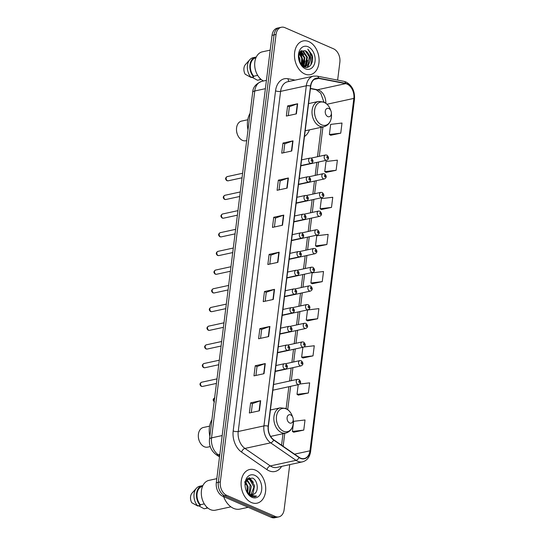 <?xml version="1.0" encoding="UTF-8"?>
<svg xmlns="http://www.w3.org/2000/svg" width="545" height="545" viewBox="0 0 545 545"><rect width="100%" height="100%" fill="white"/><g stroke="black" fill="none" stroke-linecap="round" stroke-linejoin="round"><path stroke-width="0.82" d="M270.981 436.988A19.034 13.291 77.7 0 0 271.281 436.252M304.471 136.516A19.034 13.291 77.7 0 0 309.437 129.874M337.634 80.115L339.862 62.225A10.771 7.521 77.7 0 0 333.526 48.798L284.906 27.652A10.771 7.521 77.7 0 0 281.363 27.25L277.344 28.122A10.771 7.521 77.7 0 0 272.037 35.35L216.304 482.775A10.771 7.521 77.7 0 0 222.639 496.202L271.253 517.348A10.771 7.521 77.7 0 0 274.803 517.75L276.812 517.314A10.771 7.521 77.7 0 1 273.263 516.905A10.771 7.521 77.7 0 0 276.812 517.314L278.822 516.878A10.771 7.521 77.7 0 0 284.129 509.65L289.736 464.626M279.353 27.686A10.771 7.521 77.7 0 0 274.04 34.907L218.313 482.339A10.771 7.521 77.7 0 0 224.649 495.766L273.263 516.905L224.649 495.766A10.771 7.521 77.7 0 1 218.313 482.339L274.04 34.907A10.771 7.521 77.7 0 1 279.353 27.686M308.797 41.604A17.236 12.038 77.7 0 0 303.122 40.95A17.236 12.038 77.7 0 0 294.491 56.394A17.236 12.038 77.7 0 0 304.764 73.991A17.236 12.038 77.7 0 0 310.439 74.645A17.236 12.038 77.7 0 0 319.07 59.201A17.236 12.038 77.7 0 0 308.797 41.604A17.236 12.038 77.7 0 0 303.122 40.95A17.236 12.038 77.7 0 0 294.491 56.394A17.236 12.038 77.7 0 0 304.764 73.991A17.236 12.038 77.7 0 0 310.439 74.645A17.236 12.038 77.7 0 0 319.07 59.201A17.236 12.038 77.7 0 0 308.797 41.604M255.421 470.131A17.236 12.038 77.7 0 0 249.746 469.483A17.236 12.038 77.7 0 0 241.108 484.927A17.236 12.038 77.7 0 0 251.388 502.524A17.236 12.038 77.7 0 0 257.063 503.171A17.236 12.038 77.7 0 0 265.694 487.734A17.236 12.038 77.7 0 0 255.421 470.131A17.236 12.038 77.7 0 0 249.746 469.483A17.236 12.038 77.7 0 0 241.108 484.927A17.236 12.038 77.7 0 0 251.388 502.524A17.236 12.038 77.7 0 0 257.063 503.171A17.236 12.038 77.7 0 0 265.694 487.734A17.236 12.038 77.7 0 0 255.421 470.131M347.09 84.087A11.493 8.025 -102.3 0 1 353.848 98.407L309.955 450.817A11.493 8.025 -102.3 0 1 304.287 458.522A11.493 8.025 -102.3 0 1 299.116 457.316L273.753 439.815A11.493 8.025 -102.3 0 1 268.378 426.265L310.745 86.137A11.493 8.025 -102.3 0 1 316.407 78.432A11.493 8.025 -102.3 0 1 318.764 78.419L345.659 83.637A11.493 8.025 -102.3 0 1 347.09 84.087M347.124 83.821A11.779 8.229 77.7 0 0 345.659 83.358L318.764 78.133A11.779 8.229 77.7 0 0 310.541 86.049L268.181 426.176A11.779 8.229 77.7 0 0 273.685 440.06L299.048 457.568A11.779 8.229 77.7 0 0 310.153 450.906L354.052 98.495A11.779 8.229 77.7 0 0 347.124 83.821M293.721 432.212L303.763 430.1L305.023 419.977L293.66 421.326L292.399 431.449L293.816 432.26M298.347 395.091L308.381 392.986L309.642 382.863L299.764 384.034M302.972 357.976L313.007 355.871L314.267 345.748L303.967 346.967M307.591 320.862L317.633 318.75L318.893 308.627L307.53 309.976L306.27 320.099L307.687 320.91M330.706 135.276L340.748 133.164L342.008 123.041L330.645 124.389L329.384 134.513L330.801 135.323M326.087 172.39L336.122 170.285L337.382 160.162L326.019 161.511L324.759 171.634L326.176 172.445M321.461 209.512L331.496 207.4L332.757 197.276L321.4 198.625L320.14 208.749L321.55 209.559M316.836 246.626L326.877 244.514L328.138 234.391L316.774 235.747L315.514 245.863L316.931 246.681M312.217 283.741L322.252 281.636L323.512 271.512L312.156 272.861L310.888 282.984L312.305 283.795M281.363 27.25A10.771 7.521 77.7 0 0 276.049 34.471L220.323 481.903A10.771 7.521 77.7 0 0 226.659 495.33L275.273 516.469A10.771 7.521 77.7 0 0 278.822 516.878M268.644 336.578L258.596 338.758L259.856 328.635L269.904 326.455L268.644 336.578M264.018 373.693L253.977 375.873L255.237 365.75L265.286 363.57L264.018 373.693M259.4 410.807L249.351 412.994L250.611 402.871L260.66 400.684L259.4 410.807M282.514 225.221L272.466 227.408L273.726 217.285L283.775 215.105L282.514 225.221M287.14 188.107L277.092 190.287L278.352 180.163L288.4 177.983L287.14 188.107M291.759 150.992L281.717 153.172L282.978 143.049L293.019 140.869L291.759 150.992M296.385 113.871L286.336 116.058L287.597 105.934L297.645 103.748L296.385 113.871M273.27 299.457L263.221 301.637L264.482 291.521L274.53 289.334L273.27 299.457M277.889 262.343L267.847 264.523L269.107 254.399L279.149 252.219L277.889 262.343M269.107 254.399L270.899 255.183M269.789 264.1L270.899 255.149L278.836 252.308A2.875 0.927 7.1 0 1 279.149 252.219M264.482 291.521L266.273 292.297M265.163 301.222L266.28 292.263L274.21 289.422A2.875 0.927 7.1 0 1 274.53 289.334M287.597 105.934L289.388 106.711M288.278 115.635L289.395 106.684L297.325 103.836A2.875 0.927 7.1 0 1 297.645 103.748M282.978 143.049L284.769 143.832M283.659 152.75L284.769 143.798L292.706 140.957A2.875 0.927 7.1 0 1 293.019 140.869M278.352 180.163L280.144 180.947M279.033 189.864L280.15 180.913L288.08 178.072A2.875 0.927 7.1 0 1 288.4 177.983M273.726 217.285L275.525 218.061M274.408 226.986L275.525 218.034L283.454 215.193A2.875 0.927 7.1 0 1 283.775 215.105M250.611 402.871L252.403 403.647M251.293 412.572L252.41 403.613L260.34 400.773A2.875 0.927 7.1 0 1 260.66 400.684M255.237 365.75L257.029 366.533M255.918 375.451L257.036 366.499L264.965 363.658A2.875 0.927 7.1 0 1 265.286 363.57M259.856 328.635L261.654 329.412M260.544 338.336L261.654 329.384L269.584 326.544A2.875 0.927 7.1 0 1 269.904 326.455M322.252 281.636L310.888 282.984M326.877 244.514L315.514 245.863M331.496 207.4L320.14 208.749M336.122 170.285L324.759 171.634M340.748 133.164L329.384 134.513M317.633 318.75L306.27 320.099M313.007 355.871L301.644 357.22L302.884 347.294M301.644 357.22L303.061 358.031M308.381 392.986L297.025 394.335L298.224 384.681M297.025 394.335L298.435 395.145M303.763 430.1L292.399 431.449M300.315 51.462L304.887 57.729L303.517 65.448L302.877 66.177M300.063 51.748L304.26 57.865L302.557 65.993M301.242 50.719L303.333 51.121L307.4 57.184L306.031 64.903L304.253 66.47M301.051 50.842L302.707 51.257L306.767 57.32L305.398 65.039L303.919 66.436M298.558 55.44L299.866 58.819L299.968 62.866M298.462 56.585L299.464 61.823M299.341 52.865L302.373 58.274L301.576 65.093M299.116 53.355L301.746 58.41L301.208 64.685M299.409 61.68L303.981 66.865C309.574 69.794 314.499 61.823 311.951 54.684L307.796 49.125C310.541 52.245 311.277 56.149 309.989 60.829A8.12 5.668 77.7 0 0 305.22 50.712L309.281 56.775L307.911 64.494L305.234 66.429M309.989 60.829L308.538 64.358L305.547 66.374L302.734 66.122M305.547 66.374L303.442 66.585M303.04 65.366A19.395 13.543 77.7 0 0 302.529 59.214M301.835 56.462A19.395 13.543 77.7 0 0 299.948 51.891M300.091 63.077A15.26 10.662 77.7 0 0 300.043 62.3M308.15 46.795A11.711 8.175 77.7 0 0 298.435 56.993A11.711 8.175 77.7 0 0 299.525 61.987A11.711 8.175 77.7 0 0 305.411 68.799A11.711 8.175 77.7 0 0 315.037 61.387A11.711 8.175 77.7 0 0 308.15 46.795M305.22 50.712L300.513 51.264L298.456 56.959M255.925 57.825A10.771 7.521 77.7 0 0 255.769 57.852A10.771 7.521 77.7 0 0 250.434 65.264A10.771 7.521 77.7 0 0 253.745 76.205L257.669 75.353M256.075 57.463L256.13 57.062A11.493 8.025 77.7 0 0 255.619 57.15L253.105 57.695A11.493 8.025 77.7 0 0 249.835 59.664L245.448 64.555A7.18 5.014 77.7 0 0 245.196 74.236L251.143 77.492L253.65 76.94L253.745 76.205M249.835 59.664A11.493 8.025 77.7 0 0 251.143 77.492M255.619 57.15A11.493 8.025 77.7 0 0 249.91 65.209A11.493 8.025 77.7 0 0 253.65 76.94M260.49 78.868L260.074 78.957A10.771 7.521 77.7 0 0 260.34 78.909L260.496 78.875M270.191 50.126L262.349 51.83A15.26 10.662 77.7 0 0 254.699 65.332A15.26 10.662 77.7 0 0 263.562 80.973M260.074 78.957L259.979 79.699L257.472 80.244A11.493 8.025 77.7 0 0 257.983 80.156L260.496 79.611A11.493 8.025 77.7 0 0 261.137 79.434M257.472 80.244L251.524 76.988M259.979 79.699A11.493 8.025 77.7 0 0 260.496 79.611M307.796 49.125L311.992 56.074L310.868 64.903M309.437 62.764L307.884 66.163L306.733 67.403M306.924 63.309L305.67 66.279M305.622 66.354L304.962 67.226M304.41 63.854L303.442 66.347M301.903 64.399L301.671 65.196M310.091 60.577L308.197 66.095L306.992 67.376M307.612 60.291L306.052 66.102M305.949 66.265L305.166 67.273M300.908 50.937L303.776 54.691M305.105 60.836L303.688 66.395M299.518 52.538L301.262 55.236M302.591 61.381L301.882 65.407M298.565 55.399L298.755 55.781M300.077 61.926L300.022 62.961M247.764 119.75L241.53 121.099A10.055 7.024 77.7 0 0 236.503 130.235A10.055 7.024 77.7 0 0 237.436 134.526A10.055 7.024 77.7 0 0 242.491 140.378A10.055 7.024 77.7 0 0 245.802 140.753L246.681 140.562M327.804 116.596A4.312 3.011 77.7 0 0 331.374 112.842A4.312 3.011 77.7 0 0 330.978 111.003A4.312 3.011 77.7 0 0 328.812 108.496A4.312 3.011 77.7 0 0 325.27 111.221A4.312 3.011 77.7 0 0 327.804 116.596M250.073 113.34A19.749 13.795 77.7 0 0 248.009 129.928M236.503 130.235L236.53 130.63A8.257 5.77 77.7 0 0 237.293 134.159L237.436 134.526M209.6 426.135L203.367 427.484A10.055 7.024 77.7 0 0 198.339 436.62A10.055 7.024 77.7 0 0 199.272 440.912A10.055 7.024 77.7 0 0 204.327 446.757A10.055 7.024 77.7 0 0 207.638 447.138L210.22 446.573M289.64 422.975A4.312 3.011 77.7 0 0 293.217 419.221A4.312 3.011 77.7 0 0 292.815 417.381A4.312 3.011 77.7 0 0 290.649 414.881A4.312 3.011 77.7 0 0 287.106 417.606A4.312 3.011 77.7 0 0 289.64 422.975M211.91 419.725A19.749 13.795 77.7 0 0 209.845 436.313M198.339 436.62L198.366 437.015A8.257 5.77 77.7 0 0 199.129 440.544L199.272 440.912M223.634 496.631A19.395 13.543 77.7 0 0 233.553 508.369A19.395 13.543 77.7 0 0 239.936 509.098L248.179 507.306M216.815 478.66L208.973 480.363A15.26 10.662 77.7 0 0 201.33 494.036A15.26 10.662 77.7 0 0 210.424 509.616A15.26 10.662 77.7 0 0 215.452 510.188L230.896 506.836M246.66 479.92L247.416 480.206L251.368 486.297L249.624 494.356M246.36 490.909L249.944 494.506L252.614 494.806L254.597 493.756L252.873 494.724M245.999 480.629L248.166 479.157L250.605 479.518L254.556 485.602L253.071 493.348L251.334 494.874M247.777 479.273L249.808 479.689L253.916 486.985L250.911 494.812M245.529 481.821L248.173 486.985L247.723 492.864M244.596 481.869L247.042 485.813L247.198 492.224M246.619 480.383L250.155 484.927L249.167 494.09M246.088 490.364L250.952 496.243L254.862 496.849L256.634 496.1L250.646 495.459L246.531 491.195M254.774 475.329A11.711 8.175 77.7 0 0 245.059 485.527A11.711 8.175 77.7 0 0 246.149 490.52A11.711 8.175 77.7 0 0 252.035 497.333A11.711 8.175 77.7 0 0 261.661 489.921A11.711 8.175 77.7 0 0 254.774 475.329M254.597 493.756C259.113 490.609 257.451 480.234 252.696 478.101L247.396 478.68L245.059 485.091M202.393 486.385L202.549 486.351A10.771 7.521 77.7 0 0 202.393 486.385A10.771 7.521 77.7 0 0 197.058 493.79A10.771 7.521 77.7 0 0 200.369 504.738L204.293 503.887M202.699 485.997L202.754 485.595A11.493 8.025 77.7 0 0 202.236 485.684L199.729 486.229A11.493 8.025 77.7 0 0 196.459 488.197L192.065 493.089A7.18 5.014 77.7 0 0 191.813 502.769L197.767 506.019L200.274 505.474L200.369 504.738M196.459 488.197A11.493 8.025 77.7 0 0 197.767 506.019M202.236 485.684A11.493 8.025 77.7 0 0 196.534 493.743A11.493 8.025 77.7 0 0 200.274 505.474M207.114 507.402L206.698 507.49A10.771 7.521 77.7 0 0 206.964 507.443L207.12 507.409M206.698 507.49L206.603 508.226L204.096 508.778A11.493 8.025 77.7 0 0 204.607 508.689L207.12 508.144A11.493 8.025 77.7 0 0 207.761 507.96M204.096 508.778L198.148 505.522M206.603 508.226A11.493 8.025 77.7 0 0 207.12 508.144M256.634 496.1L254.781 496.863M248.867 477.754L251.667 480.22M249.208 477.638L253.371 482.332M272.037 35.35L276.049 34.471M271.253 517.348L275.273 516.469M222.639 496.202L226.659 495.33M216.304 482.775L220.323 481.903M252.696 92.296A7.18 2.309 7.1 0 1 254.76 90.981L211.549 437.873A14.368 10.035 77.7 0 0 218.266 454.803A7.18 4.122 124.6 0 1 215.895 454.448C211.065 450.647 208.933 445.558 209.484 439.181L252.696 92.296C252.86 87.357 255.912 83.712 261.838 81.348A14.368 10.035 77.7 0 0 254.76 90.981L265.395 88.671M219.669 455.77L218.266 454.803L219.833 454.462M209.484 439.181A7.18 2.309 7.1 0 1 211.549 437.873L222.183 435.557M353.848 98.407L327.02 104.238M325.821 103.209A11.493 8.025 77.7 0 0 318.961 90.198A11.493 8.025 77.7 0 0 317.531 89.748L310.466 88.379M281.608 466.391A17.958 12.542 -102.3 0 1 269.107 470.819A17.958 12.542 -102.3 0 1 266.941 469.606L241.578 452.105A17.958 12.542 -102.3 0 1 233.185 430.938L275.545 90.811A17.958 12.542 -102.3 0 1 288.08 78.746L295.124 80.115M299.048 457.568A3.59 2.057 124.6 0 1 296.024 460.348L270.306 465.934A14.368 10.035 77.7 0 0 272.037 466.901A14.368 10.035 77.7 0 0 276.771 467.44L302.489 461.853A14.368 10.035 -102.3 0 1 296.024 460.348L270.661 442.84A14.368 10.035 -102.3 0 1 263.944 425.911L306.31 85.783A3.59 1.158 7.1 0 1 310.541 86.049M310.153 450.906A3.59 1.158 7.1 0 1 310.596 451.567L354.495 99.156C354.965 91.144 352.145 85.422 346.027 81.995L343.943 81.341A3.59 2.459 101 0 1 345.659 83.358M268.181 426.176A3.59 1.158 -172.9 0 0 263.944 425.911L238.226 431.497A14.368 10.035 77.7 0 0 244.937 448.426L270.306 465.934A3.59 2.057 -55.4 0 0 266.941 469.606M273.685 440.06A3.59 2.057 124.6 0 1 270.661 442.84L244.937 448.426A3.59 2.057 -55.4 0 0 241.578 452.105M343.943 81.341L317.047 76.116A3.59 2.459 101 0 1 318.764 78.133M275.545 90.811A3.59 1.158 7.1 0 0 280.593 91.369L306.31 85.783A14.368 10.035 -102.3 0 1 313.389 76.15L287.671 81.736A14.368 10.035 77.7 0 0 280.593 91.369L238.226 431.497A3.59 1.158 7.1 0 1 233.185 430.938M354.495 99.156A3.59 1.158 -172.9 0 0 354.052 98.495M288.08 78.746A3.59 2.459 -79 0 0 289.191 81.403M309.955 450.817L294.552 454.162M283.148 446.294L284.762 433.323M287.712 409.636L290.614 386.33M291.323 380.669L292.944 367.637M293.653 361.975L295.274 348.943M295.976 343.282L297.604 330.25M298.306 324.588L299.927 311.556M300.636 305.895L302.257 292.863M302.966 287.201L304.587 274.169M305.295 268.508L306.917 255.476M307.618 249.814L309.247 236.782M309.948 231.121L311.57 218.089M312.278 212.427L313.9 199.395M314.608 193.734L316.229 180.702M316.931 175.04L318.559 162.008M319.261 156.347L322.926 126.944M345.659 83.637L317.531 89.748A6.465 4.428 -79 0 1 316.257 89.768L310.432 88.637M318.764 78.419L314.261 79.393M277.575 262.411L278.836 252.308M282.201 225.289L283.454 215.193M286.82 188.175L288.08 178.072M291.446 151.06L292.706 140.957M296.071 113.939L297.325 103.836M272.95 299.525L274.21 289.422M268.331 336.647L269.584 326.544M263.705 373.761L264.965 363.658M259.079 410.875L260.34 400.773M330.978 111.003L330.372 109.443A11.874 8.298 77.7 0 0 324.404 102.535A11.874 8.298 77.7 0 0 314.642 110.049A11.874 8.298 77.7 0 0 321.625 124.853A11.874 8.298 77.7 0 0 331.476 114.511L331.374 112.842M308.572 103.598L318.491 101.445A12.93 9.027 77.7 0 0 312.019 113.026A12.93 9.027 77.7 0 0 319.724 126.229A12.93 9.027 77.7 0 0 323.982 126.713C329.064 125.112 331.564 121.038 331.476 114.511M292.815 417.381L292.209 415.821A11.874 8.298 77.7 0 0 286.241 408.92A11.874 8.298 77.7 0 0 276.478 416.435A11.874 8.298 77.7 0 0 283.461 431.238A11.874 8.298 77.7 0 0 293.312 420.897L293.217 419.221M270.409 409.983L280.334 407.83A12.93 9.027 77.7 0 0 273.856 419.412A12.93 9.027 77.7 0 0 281.561 432.607A12.93 9.027 77.7 0 0 285.818 433.098C290.907 431.49 293.401 427.423 293.312 420.897M325.774 160.148A2.691 1.88 -102.3 0 1 324.173 157.396A2.691 1.88 -102.3 0 1 325.522 154.984L326.911 155.127C329.146 157.403 329.064 159.113 326.666 160.25A2.691 1.88 -102.3 0 1 325.774 160.148M327.45 156.504A0.899 0.627 77.7 0 0 327.245 158.186A0.899 0.627 77.7 0 0 327.45 156.504M323.451 178.842A2.691 1.88 -102.3 0 1 321.843 176.09A2.691 1.88 -102.3 0 1 323.192 173.678L324.582 173.821C326.816 176.096 326.734 177.806 324.336 178.944A2.691 1.88 -102.3 0 1 323.451 178.842M325.127 175.197A0.899 0.627 77.7 0 0 324.915 176.88A0.899 0.627 77.7 0 0 325.127 175.197M321.121 197.535A2.691 1.88 -102.3 0 1 319.513 194.783A2.691 1.88 -102.3 0 1 320.862 192.371L322.259 192.514C324.486 194.79 324.404 196.5 322.006 197.637A2.691 1.88 -102.3 0 1 321.121 197.535M322.797 193.891A0.899 0.627 77.7 0 0 322.586 195.573A0.899 0.627 77.7 0 0 322.797 193.891M318.791 216.229A2.691 1.88 -102.3 0 1 317.183 213.477A2.691 1.88 -102.3 0 1 318.532 211.065L319.929 211.208C322.163 213.483 322.075 215.193 319.677 216.331A2.691 1.88 -102.3 0 1 318.791 216.229M320.467 212.584A0.899 0.627 77.7 0 0 320.256 214.267A0.899 0.627 77.7 0 0 320.467 212.584M316.461 234.922A2.691 1.88 -102.3 0 1 314.86 232.17A2.691 1.88 -102.3 0 1 316.209 229.758L317.599 229.901C319.833 232.177 319.752 233.887 317.347 235.024A2.691 1.88 -102.3 0 1 316.461 234.922M318.137 231.278A0.899 0.627 77.7 0 0 317.926 232.96A0.899 0.627 77.7 0 0 318.137 231.278M314.131 253.616A2.691 1.88 -102.3 0 1 312.53 250.864A2.691 1.88 -102.3 0 1 313.879 248.452L315.269 248.595C317.503 250.87 317.422 252.58 315.024 253.718A2.691 1.88 -102.3 0 1 314.131 253.616M315.807 249.971A0.899 0.627 77.7 0 0 315.603 251.654A0.899 0.627 77.7 0 0 315.807 249.971M311.808 272.309A2.691 1.88 -102.3 0 1 310.2 269.557A2.691 1.88 -102.3 0 1 311.549 267.145L312.939 267.288C315.173 269.564 315.092 271.274 312.694 272.411A2.691 1.88 -102.3 0 1 311.808 272.309M313.484 268.665A0.899 0.627 77.7 0 0 313.273 270.347A0.899 0.627 77.7 0 0 313.484 268.665M309.478 291.003A2.691 1.88 -102.3 0 1 307.87 288.25A2.691 1.88 -102.3 0 1 309.219 285.839L310.616 285.982C312.844 288.257 312.762 289.967 310.364 291.105A2.691 1.88 -102.3 0 1 309.478 291.003M311.154 287.358A0.899 0.627 77.7 0 0 310.943 289.041A0.899 0.627 77.7 0 0 311.154 287.358M307.148 309.696A2.691 1.88 -102.3 0 1 305.541 306.944A2.691 1.88 -102.3 0 1 306.889 304.532L308.286 304.675C310.521 306.951 310.432 308.661 308.034 309.798A2.691 1.88 -102.3 0 1 307.148 309.696M308.824 306.052A0.899 0.627 77.7 0 0 308.613 307.734A0.899 0.627 77.7 0 0 308.824 306.052M304.819 328.39A2.691 1.88 -102.3 0 1 303.218 325.637A2.691 1.88 -102.3 0 1 304.566 323.226L305.956 323.369C308.191 325.644 308.109 327.354 305.704 328.492A2.691 1.88 -102.3 0 1 304.819 328.39M306.494 324.745A0.899 0.627 77.7 0 0 306.283 326.428A0.899 0.627 77.7 0 0 306.494 324.745M302.495 347.083A2.691 1.88 -102.3 0 1 300.888 344.331A2.691 1.88 -102.3 0 1 302.237 341.919L303.626 342.062C305.861 344.338 305.779 346.048 303.381 347.185A2.691 1.88 -102.3 0 1 302.495 347.083M304.171 343.439A0.899 0.627 77.7 0 0 303.96 345.121A0.899 0.627 77.7 0 0 304.171 343.439M300.166 365.777A2.691 1.88 -102.3 0 1 298.558 363.024A2.691 1.88 -102.3 0 1 299.907 360.613L301.303 360.756C303.531 363.031 303.449 364.741 301.051 365.879A2.691 1.88 -102.3 0 1 300.166 365.777M301.841 362.132A0.899 0.627 77.7 0 0 301.63 363.815A0.899 0.627 77.7 0 0 301.841 362.132M214.628 397.891A2.153 1.506 77.7 0 0 214.212 401.256M297.836 384.47A2.691 1.88 -102.3 0 1 296.228 381.718A2.691 1.88 -102.3 0 1 297.577 379.306L298.973 379.449C301.208 381.725 301.119 383.435 298.721 384.572A2.691 1.88 -102.3 0 1 297.836 384.47M299.512 380.826A0.899 0.627 77.7 0 0 299.3 382.508A0.899 0.627 77.7 0 0 299.512 380.826M227.415 180.736A2.153 1.506 77.7 0 0 228.123 180.817L226.904 180.695C225.065 179.182 225.167 177.82 227.204 176.607A2.153 1.506 77.7 0 0 226.127 178.535A2.153 1.506 77.7 0 0 227.415 180.736M300.854 165.571L311.12 163.343A2.691 1.88 -102.3 0 1 310.228 163.241A2.691 1.88 -102.3 0 1 308.627 160.489A2.691 1.88 -102.3 0 1 309.976 158.077L301.555 159.903M311.692 161.279A0.899 0.627 77.7 0 0 311.904 159.596A0.899 0.627 77.7 0 0 311.692 161.279M225.085 199.429A2.153 1.506 77.7 0 0 225.793 199.511L224.574 199.388C222.735 197.876 222.837 196.513 224.881 195.301A2.153 1.506 77.7 0 0 223.797 197.229A2.153 1.506 77.7 0 0 225.085 199.429M298.524 184.265L308.79 182.037A2.691 1.88 -102.3 0 1 307.905 181.935A2.691 1.88 -102.3 0 1 306.297 179.182A2.691 1.88 -102.3 0 1 307.646 176.771L299.232 178.597M309.369 179.973A0.899 0.627 77.7 0 0 309.58 178.29A0.899 0.627 77.7 0 0 309.369 179.973M222.755 218.123A2.153 1.506 77.7 0 0 223.464 218.204L222.251 218.082C220.405 216.569 220.507 215.207 222.551 213.994A2.153 1.506 77.7 0 0 221.468 215.922A2.153 1.506 77.7 0 0 222.755 218.123M296.194 202.958L306.46 200.73A2.691 1.88 -102.3 0 1 305.575 200.628A2.691 1.88 -102.3 0 1 303.967 197.876A2.691 1.88 -102.3 0 1 305.316 195.464L296.902 197.29M307.039 198.666A0.899 0.627 77.7 0 0 307.251 196.983A0.899 0.627 77.7 0 0 307.039 198.666M220.425 236.816A2.153 1.506 77.7 0 0 221.134 236.898L219.921 236.775C218.082 235.263 218.177 233.9 220.221 232.688A2.153 1.506 77.7 0 0 219.145 234.616A2.153 1.506 77.7 0 0 220.425 236.816M293.864 221.652L304.13 219.424A2.691 1.88 -102.3 0 1 303.245 219.322A2.691 1.88 -102.3 0 1 301.637 216.569A2.691 1.88 -102.3 0 1 302.986 214.158L294.572 215.984M304.709 217.36A0.899 0.627 77.7 0 0 304.921 215.677A0.899 0.627 77.7 0 0 304.709 217.36M218.095 255.51A2.153 1.506 77.7 0 0 218.811 255.591L217.591 255.469C215.752 253.956 215.854 252.594 217.891 251.381A2.153 1.506 77.7 0 0 216.815 253.309A2.153 1.506 77.7 0 0 218.095 255.51M291.541 240.345L301.801 238.117A2.691 1.88 -102.3 0 1 300.915 238.015A2.691 1.88 -102.3 0 1 299.314 235.263A2.691 1.88 -102.3 0 1 300.663 232.851L292.243 234.677M302.38 236.053A0.899 0.627 77.7 0 0 302.591 234.37A0.899 0.627 77.7 0 0 302.38 236.053M215.772 274.203A2.153 1.506 77.7 0 0 216.481 274.285L215.261 274.162C213.422 272.65 213.524 271.287 215.561 270.075A2.153 1.506 77.7 0 0 214.485 272.003A2.153 1.506 77.7 0 0 215.772 274.203M289.211 259.038L299.478 256.811A2.691 1.88 -102.3 0 1 298.585 256.709A2.691 1.88 -102.3 0 1 296.984 253.956A2.691 1.88 -102.3 0 1 298.333 251.545L289.913 253.371M300.057 254.747A0.899 0.627 77.7 0 0 300.261 253.064A0.899 0.627 77.7 0 0 300.057 254.747M213.442 292.897A2.153 1.506 77.7 0 0 214.151 292.978L212.938 292.856C211.092 291.343 211.194 289.981 213.238 288.768A2.153 1.506 77.7 0 0 212.155 290.696A2.153 1.506 77.7 0 0 213.442 292.897M286.881 277.732L297.148 275.504A2.691 1.88 -102.3 0 1 296.262 275.402A2.691 1.88 -102.3 0 1 294.654 272.65A2.691 1.88 -102.3 0 1 296.003 270.238L287.59 272.064M297.727 273.44A0.899 0.627 77.7 0 0 297.938 271.757A0.899 0.627 77.7 0 0 297.727 273.44M211.113 311.59A2.153 1.506 77.7 0 0 211.821 311.672L210.608 311.549C208.762 310.037 208.864 308.674 210.908 307.462A2.153 1.506 77.7 0 0 209.832 309.39A2.153 1.506 77.7 0 0 211.113 311.59M284.551 296.425L294.818 294.198A2.691 1.88 -102.3 0 1 293.932 294.096A2.691 1.88 -102.3 0 1 292.324 291.343A2.691 1.88 -102.3 0 1 293.673 288.932L285.26 290.757M295.397 292.134A0.899 0.627 77.7 0 0 295.608 290.451A0.899 0.627 77.7 0 0 295.397 292.134M208.783 330.284A2.153 1.506 77.7 0 0 209.491 330.365L208.279 330.243C206.439 328.73 206.535 327.368 208.578 326.155A2.153 1.506 77.7 0 0 207.502 328.083A2.153 1.506 77.7 0 0 208.783 330.284M282.228 315.119L292.488 312.891A2.691 1.88 -102.3 0 1 291.602 312.789A2.691 1.88 -102.3 0 1 289.995 310.037A2.691 1.88 -102.3 0 1 291.343 307.625L282.93 309.451M293.067 310.827A0.899 0.627 77.7 0 0 293.278 309.144A0.899 0.627 77.7 0 0 293.067 310.827M206.453 348.977A2.153 1.506 77.7 0 0 207.168 349.059L205.949 348.936C204.109 347.424 204.212 346.061 206.248 344.849A2.153 1.506 77.7 0 0 205.172 346.777A2.153 1.506 77.7 0 0 206.453 348.977M279.898 333.812L290.158 331.585A2.691 1.88 -102.3 0 1 289.272 331.483A2.691 1.88 -102.3 0 1 287.671 328.73A2.691 1.88 -102.3 0 1 289.02 326.319L280.6 328.144M290.737 329.521A0.899 0.627 77.7 0 0 290.948 327.838A0.899 0.627 77.7 0 0 290.737 329.521M204.13 367.671A2.153 1.506 77.7 0 0 204.838 367.752L203.619 367.63C201.779 366.117 201.882 364.755 203.925 363.542A2.153 1.506 77.7 0 0 202.842 365.47A2.153 1.506 77.7 0 0 204.13 367.671M277.569 352.506L287.835 350.278A2.691 1.88 -102.3 0 1 286.942 350.176A2.691 1.88 -102.3 0 1 285.342 347.424A2.691 1.88 -102.3 0 1 286.69 345.012L278.277 346.838M288.414 348.214A0.899 0.627 77.7 0 0 288.625 346.531A0.899 0.627 77.7 0 0 288.414 348.214M201.8 386.364A2.153 1.506 77.7 0 0 202.508 386.446L201.296 386.323C199.45 384.811 199.552 383.448 201.596 382.236A2.153 1.506 77.7 0 0 200.512 384.164A2.153 1.506 77.7 0 0 201.8 386.364M275.239 371.2L285.505 368.972A2.691 1.88 -102.3 0 1 284.619 368.87A2.691 1.88 -102.3 0 1 283.012 366.117A2.691 1.88 -102.3 0 1 284.361 363.706L275.947 365.531M286.084 366.908A0.899 0.627 77.7 0 0 286.295 365.225A0.899 0.627 77.7 0 0 286.084 366.908M261.838 81.348L266.43 80.353M219.519 456.955L215.895 454.448M317.047 76.116L313.389 76.15M302.489 461.853C307.039 460.586 309.744 457.153 310.596 451.567M316.257 89.768L320.753 93.229L323.914 102.079M281.574 445.211L283.005 433.704M286.125 408.648L288.857 386.712M289.565 381.05L291.187 368.018M291.895 362.357L293.517 349.325M294.225 343.663L295.846 330.631M296.548 324.97L298.176 311.938M298.878 306.276L300.499 293.244M301.208 287.583L302.829 274.551M303.538 268.889L305.159 255.857M305.861 250.196L307.489 237.164M308.191 231.502L309.812 218.47M310.521 212.809L312.142 199.777M312.85 194.115L314.472 181.083M315.18 175.422L316.802 162.39M317.503 156.728L321.168 127.326M318.491 101.445L323.764 102.01C326.748 103.4 328.955 105.88 330.372 109.443M305.186 130.793L323.982 126.713M280.334 407.83L285.6 408.396C288.591 409.786 290.792 412.258 292.209 415.821M270.599 436.402L285.818 433.098M247.369 479.334L248.166 479.157M311.093 158.118L325.522 154.984M300.813 165.864L326.666 160.25M308.763 176.812L323.192 173.678M298.49 184.557L324.336 178.944M306.433 195.505L320.862 192.371M296.16 203.251L322.006 197.637M304.103 214.199L318.532 211.065M293.83 221.944L319.677 216.331M301.78 232.892L316.209 229.758M291.5 240.638L317.347 235.024M299.45 251.586L313.879 248.452M289.177 259.331L315.024 253.718M297.12 270.279L311.549 267.145M286.847 278.025L312.694 272.411M294.791 288.973L309.219 285.839M284.517 296.718L310.364 291.105M292.461 307.666L306.889 304.532M282.187 315.412L308.034 309.798M290.138 326.36L304.566 323.226M279.858 334.105L305.704 328.492M287.808 345.053L302.237 341.919M277.534 352.799L303.381 347.185M285.478 363.747L299.907 360.613M275.205 371.492L301.051 365.879M214.812 397.836C212.734 399.049 212.639 400.411 214.512 401.924M273.583 384.518L297.577 379.306M272.875 390.186L298.721 384.572M228.123 180.817L242.048 177.793M311.12 163.343C313.518 162.199 313.6 160.496 311.365 158.22L309.976 158.077M227.204 176.607L242.614 173.262M225.793 199.511L239.718 196.486M308.79 182.037C311.188 180.892 311.27 179.189 309.035 176.914L307.646 176.771M224.881 195.301L240.284 191.956M223.464 218.204L237.388 215.18M306.46 200.73C308.858 199.586 308.94 197.883 306.712 195.607L305.316 195.464M222.551 213.994L237.954 210.649M221.134 236.898L235.059 233.873M304.13 219.424C306.528 218.279 306.617 216.576 304.382 214.301L302.986 214.158M220.221 232.688L235.624 229.343M218.811 255.591L232.735 252.567M301.801 238.117C304.205 236.973 304.287 235.27 302.053 232.994L300.663 232.851M217.891 251.381L233.294 248.036M216.481 274.285L230.406 271.26M299.478 256.811C301.875 255.666 301.957 253.963 299.723 251.688L298.333 251.545M215.561 270.075L230.971 266.73M214.151 292.978L228.076 289.954M297.148 275.504C299.546 274.36 299.627 272.657 297.393 270.381L296.003 270.238M213.238 288.768L228.641 285.423M211.821 311.672L225.746 308.647M294.818 294.198C297.216 293.053 297.298 291.35 295.07 289.075L293.673 288.932M210.908 307.462L226.311 304.117M209.491 330.365L223.416 327.341M292.488 312.891C294.886 311.747 294.974 310.044 292.74 307.768L291.343 307.625M208.578 326.155L223.981 322.81M207.168 349.059L221.093 346.034M290.158 331.585C292.563 330.44 292.645 328.737 290.41 326.462L289.02 326.319M206.248 344.849L221.652 341.504M204.838 367.752L218.763 364.728M287.835 350.278C290.233 349.134 290.315 347.431 288.08 345.155L286.69 345.012M203.925 363.542L219.328 360.197M202.508 386.446L216.433 383.421M285.505 368.972C287.903 367.827 287.985 366.124 285.757 363.849L284.361 363.706M201.596 382.236L216.999 378.891"/></g></svg>
